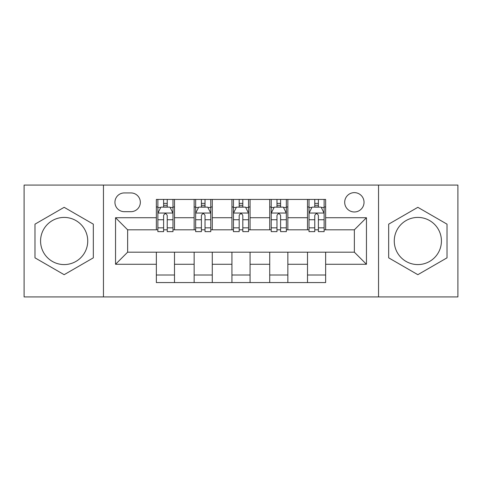 <?xml version="1.0" encoding="UTF-8"?>
<svg xmlns="http://www.w3.org/2000/svg" width="482" height="482" viewBox="0 0 482 482"><rect width="100%" height="100%" fill="white"/><g stroke="black" fill="none" stroke-linecap="round" stroke-linejoin="round"><path stroke-width="0.72" d="M417.846 217.418A23.582 23.582 0 0 0 394.264 241A23.582 23.582 0 0 0 417.846 264.582A23.582 23.582 0 0 0 441.428 241A23.582 23.582 0 0 0 417.846 217.418M354.36 192.631A9.676 9.676 0 0 0 344.69 202.307A9.676 9.676 0 0 0 354.36 211.978A9.676 9.676 0 0 0 364.037 202.307A9.676 9.676 0 0 0 354.36 192.631M64.154 264.582A23.582 23.582 0 0 1 40.572 241A23.582 23.582 0 0 1 64.154 217.418A23.582 23.582 0 0 1 87.736 241A23.582 23.582 0 0 1 64.154 264.582M378.545 296.924L457.9 296.924L457.9 185.076L378.545 185.076L378.545 296.924L103.455 296.924L103.455 185.076L24.1 185.076L24.1 296.924L103.455 296.924M124.314 211.676L130.965 211.676A9.369 9.369 0 0 0 140.334 202.307A9.369 9.369 0 0 0 130.965 192.933L124.314 192.933A9.369 9.369 0 0 0 114.939 202.307A9.369 9.369 0 0 0 124.314 211.676M378.545 185.076L103.455 185.076M156.355 264.275L115.547 264.275L115.547 217.725L156.355 217.725L156.355 229.818L127.64 229.818L127.64 252.182L156.355 252.182L156.355 282.566L325.645 282.566L325.645 252.182L354.36 252.182L354.36 229.818L325.645 229.818L325.645 217.725L366.453 217.725L366.453 264.275L325.645 264.275M325.645 217.725L325.645 199.434L156.355 199.434L156.355 217.725M307.504 199.434L307.504 229.818L309.016 229.818M314.764 229.818L318.391 229.818M324.133 229.818L325.645 229.818M307.504 229.818L286.344 229.818M269.721 199.434L269.721 229.818L271.227 229.818M276.975 229.818L280.602 229.818M269.721 229.818L248.555 229.818M231.932 199.434L231.932 229.818L233.445 229.818M239.186 229.818L242.814 229.818M231.932 229.818L210.773 229.818M194.144 199.434L194.144 229.818L195.656 229.818M201.398 229.818L205.025 229.818M194.144 229.818L172.984 229.818M156.355 229.818L157.867 229.818M163.609 229.818L167.236 229.818M156.355 252.182L174.496 252.182L174.496 282.566M325.645 252.182L174.496 252.182M174.496 199.434L174.496 229.818M156.355 206.989L157.867 206.989M163.609 206.989L167.236 206.989M172.984 206.989L174.496 206.989M156.355 275.011L174.496 275.011M194.144 252.182L194.144 282.566M212.279 199.434L212.279 229.818M194.144 206.989L195.656 206.989M201.398 206.989L205.025 206.989M210.773 206.989L212.279 206.989M212.279 252.182L212.279 282.566M194.144 275.011L212.279 275.011M231.932 252.182L231.932 282.566M250.068 252.182L250.068 282.566M231.932 275.011L250.068 275.011M250.068 199.434L250.068 229.818M231.932 206.989L233.445 206.989M239.186 206.989L242.814 206.989M248.555 206.989L250.068 206.989M269.721 252.182L269.721 282.566M287.856 252.182L287.856 282.566M269.721 275.011L287.856 275.011M287.856 199.434L287.856 229.818M269.721 206.989L271.227 206.989M276.975 206.989L280.602 206.989M286.344 206.989L287.856 206.989M307.504 252.182L307.504 282.566M307.504 275.011L325.645 275.011M307.504 206.989L309.016 206.989M314.764 206.989L318.391 206.989M324.133 206.989L325.645 206.989M127.64 229.818L115.547 217.725M127.64 252.182L115.547 264.275M366.453 217.725L354.36 229.818M366.453 264.275L354.36 252.182M64.154 274.686L93.327 257.84L93.327 224.16L64.154 207.314L34.981 224.16L34.981 257.84L64.154 274.686M447.019 224.16L417.846 207.314L388.673 224.16L388.673 257.84L417.846 274.686L447.019 257.84L447.019 224.16M167.236 203.362L163.609 203.362M172.984 227.841L167.236 227.841L167.236 231.631L172.984 231.631L172.984 213.189L169.959 207.14L160.892 207.14L157.867 213.189L157.867 231.631L163.609 231.631L163.609 227.841L157.867 227.841M157.867 213.189L157.867 199.434M172.984 213.189L172.984 199.434M163.609 207.14L163.609 199.434M167.236 199.434L167.236 207.14M167.236 227.841L167.236 215.454C166.031 213.128 164.82 213.128 163.609 215.454L163.609 227.841M205.025 203.362L201.398 203.362M210.773 227.841L205.025 227.841L205.025 231.631L210.773 231.631L210.773 213.189L207.748 207.14L198.68 207.14L195.656 213.189L195.656 231.631L201.398 231.631L201.398 227.841L195.656 227.841M195.656 213.189L195.656 199.434M210.773 213.189L210.773 199.434M201.398 207.14L201.398 199.434M205.025 199.434L205.025 207.14M205.025 227.841L205.025 215.454C203.82 213.128 202.609 213.128 201.398 215.454L201.398 227.841M242.814 203.362L239.186 203.362M248.555 227.841L242.814 227.841L242.814 231.631L248.555 231.631L248.555 213.189L245.537 207.14L236.463 207.14L233.445 213.189L233.445 231.631L239.186 231.631L239.186 227.841L233.445 227.841M233.445 213.189L233.445 199.434M248.555 213.189L248.555 199.434M239.186 207.14L239.186 199.434M242.814 199.434L242.814 207.14M242.814 227.841L242.814 215.454C241.609 213.128 240.398 213.128 239.186 215.454L239.186 227.841M280.602 203.362L276.975 203.362M286.344 227.841L280.602 227.841L280.602 231.631L286.344 231.631L286.344 213.189L283.32 207.14L274.252 207.14L271.227 213.189L271.227 231.631L276.975 231.631L276.975 227.841L271.227 227.841M271.227 213.189L271.227 199.434M286.344 213.189L286.344 199.434M276.975 207.14L276.975 199.434M280.602 199.434L280.602 207.14M280.602 227.841L280.602 215.454C279.391 213.128 278.186 213.128 276.975 215.454L276.975 227.841M318.391 203.362L314.764 203.362M324.133 227.841L318.391 227.841L318.391 231.631L324.133 231.631L324.133 213.189L321.108 207.14L312.041 207.14L309.016 213.189L309.016 231.631L314.764 231.631L314.764 227.841L309.016 227.841M309.016 213.189L309.016 199.434M324.133 213.189L324.133 199.434M314.764 207.14L314.764 199.434M318.391 199.434L318.391 207.14M318.391 227.841L318.391 215.454C317.18 213.128 315.969 213.128 314.764 215.454L314.764 227.841M194.144 264.275L174.496 264.275M194.144 217.725L174.496 217.725M231.932 217.725L212.279 217.725M231.932 264.275L212.279 264.275M269.721 217.725L250.068 217.725M269.721 264.275L250.068 264.275M307.504 217.725L287.856 217.725M307.504 264.275L287.856 264.275M172.905 213.038L157.945 213.038M157.867 207.507L160.711 207.507M170.14 207.507L172.984 207.507M163.609 219.738L157.867 219.738M172.984 219.738L167.236 219.738M167.236 205.29L163.609 205.29M210.694 213.038L195.728 213.038M195.656 207.507L198.5 207.507M207.929 207.507L210.773 207.507M201.398 219.738L195.656 219.738M210.773 219.738L205.025 219.738M205.025 205.29L201.398 205.29M248.483 213.038L233.517 213.038M233.445 207.507L236.282 207.507M245.718 207.507L248.555 207.507M239.186 219.738L233.445 219.738M248.555 219.738L242.814 219.738M242.814 205.29L239.186 205.29M286.272 213.038L271.306 213.038M271.227 207.507L274.071 207.507M283.5 207.507L286.344 207.507M276.975 219.738L271.227 219.738M286.344 219.738L280.602 219.738M280.602 205.29L276.975 205.29M324.055 213.038L309.095 213.038M309.016 207.507L311.86 207.507M321.289 207.507L324.133 207.507M314.764 219.738L309.016 219.738M324.133 219.738L318.391 219.738M318.391 205.29L314.764 205.29"/></g></svg>
